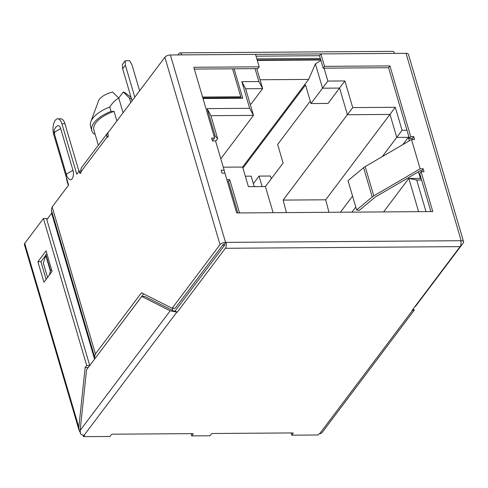 <?xml version="1.0" encoding="UTF-8"?>
<svg xmlns="http://www.w3.org/2000/svg" width="488" height="488" viewBox="0 0 488 488"><rect width="100%" height="100%" fill="white"/><g stroke="black" fill="none" stroke-linecap="round" stroke-linejoin="round"><path stroke-width="0.73" d="M320.317 58.414L256.834 58.859M253.345 183.659L259.036 176.095L270.444 176.016L271.261 178.797M245.311 176.186L251.131 176.15L254.218 186.623M406.962 130.241L402.069 130.272L395.298 107.287L352.733 107.586L344.894 80.941L328.015 103.432L310.99 103.554L305.519 84.961L242.926 168.073L242.621 167.049L223.284 167.183M273.121 212.695L265.423 186.55L283.113 163.059L277.642 144.466L310.276 101.132M259.036 176.095L262.123 186.569M255.047 68.643L258.847 81.545L241.816 81.667L249.661 108.312L253.473 115.382L220.808 158.759M214.031 135.993L215.153 135.987L217.672 138.665L210.907 115.68L253.473 115.382L245.629 88.737L262.66 88.615L251.094 103.974L250.118 103.981M256.773 68.631L262.66 88.615L258.847 81.545M260.049 79.757L308.617 79.416L315.4 63.891L322.556 88.194L339.581 88.078L347.425 114.723L389.991 114.424L396.756 137.409L408.31 137.329L409.34 140.812M257.298 60.433L320.781 59.987M320.915 60.445L315.4 63.891M308.617 79.416L242.621 167.049M310.99 103.554L327.863 81.063L324.069 68.161M328.967 212.304L325.697 199.793L283.131 200.092L352.733 107.586M283.131 200.092L286.401 212.603M325.697 199.793L395.298 107.287M242.926 168.073L248.398 186.666L265.423 186.55M217.672 138.665L215.672 141.319M227.39 181.383L228.512 181.371L229.738 179.657L239.529 212.933M226.889 179.682L229.738 179.657M228.512 181.371L237.802 212.945M426.006 211.621L416.715 180.054L408.822 178.401L418.613 211.676M421.162 178.486L408.822 178.401L383.58 211.92M416.715 180.054L421.614 180.017M408.84 136.616L402.82 144.619M418.466 171.825L420.375 178.321M402.069 130.272L382.311 156.593M344.894 80.941L327.863 81.063M203.002 98.515L242.737 98.234L234.069 68.79M257.17 59.993L320.653 59.548M249.661 108.312L207.095 108.611L215.153 135.987M351.97 212.14L355.795 207.064M176.79 312.186L84.076 435.296A4.3 3.239 37 0 1 80.477 433.728L80.16 430.385L86.547 369.776L141.764 296.46L170.214 310.813L177.248 312.18L175.027 311.063L224.846 244.909L224.632 244.177L223.412 244.183L175.18 308.233L172.136 308.257L141.465 292.782L95.416 353.922L52.155 206.93L68.607 185.086L53.741 134.578A10.321 4.831 89.6 0 1 53.576 124.141A10.321 4.831 89.6 0 1 57.755 118.834A10.321 4.831 89.6 0 1 61.909 123.738L76.775 174.246L79.154 171.087L79.587 172.551A1.72 0.805 -90.4 0 0 80.276 173.368A1.72 0.805 -90.4 0 0 81.069 171.593L80.996 170.739A6.881 5.185 37 0 1 81.746 167.292L107.598 132.962A6.881 5.185 37 0 0 106.848 136.414L107.104 137.024A1.72 0.805 -90.4 0 0 107.494 137.232A1.72 0.805 -90.4 0 0 108.19 136.347A1.72 0.805 -90.4 0 0 108.159 134.609L107.726 133.139L164.877 57.255A4.3 1.982 -16.4 0 1 170.379 54.973L181.78 54.888A4.3 2.013 89.6 0 0 180.054 52.85A4.3 2.013 89.6 0 0 179.004 53.491L177.931 54.918M175.027 311.063L173.807 311.07L144.802 296.436L141.764 296.46M291.129 432.941L291.787 435.186L293.148 433.375A0.86 0.397 163.6 0 0 293.215 433.143A0.86 0.397 163.6 0 0 292.727 432.929L212.457 433.496A0.86 0.397 163.6 0 0 211.359 433.954L209.999 435.76L191.754 435.888L191.095 433.643M192.998 433.68L193.114 434.082A0.86 0.397 163.6 0 0 193.181 433.844A0.86 0.397 163.6 0 0 192.699 433.631L112.429 434.198A0.86 0.397 163.6 0 0 111.325 434.655L109.965 436.461L83.515 436.644L83.082 435.18M414.3 310.112L322.074 432.569A4.3 3.239 37 0 1 319.719 433.643L319.262 433.643L318.243 434.997L291.787 435.186M79.026 430.148L24.4 244.543A4.3 1.982 -16.4 0 1 24.723 243.359L43.438 218.514L46.476 218.49L89.737 365.481L88.163 367.574L85.126 367.598L78.843 427.226L79.08 430.343L80.16 432.301M172.136 308.257L220.033 244.653A4.3 1.982 -16.4 0 1 225.535 242.371L460.721 240.718A4.3 2.013 89.6 0 1 460.092 246.635L411.976 310.533L414.294 310.106L413.165 308.959M193.114 434.082L191.754 435.888M84.076 435.296L84.534 435.29L83.515 436.644M224.632 244.177L225.993 242.365A4.3 2.013 89.6 0 1 225.364 248.288L177.248 312.18M43.438 218.514L86.699 365.506L89.737 365.481M85.126 367.598L86.699 365.506M37.887 261.714L43.92 282.216L52.088 271.371L46.055 250.875L37.887 261.714L40.931 261.696L45.494 255.639M46.903 253.766L46.592 254.175M46.11 279.307L40.931 261.696M412.671 139.531L412.336 138.397L409.371 138.421L388.558 67.704L323.19 68.168L319.524 55.723L256.041 56.169M422.15 171.745L421.815 170.611L420.528 170.617L376.108 196.554A8.601 3.971 163.6 0 0 374.528 197.646L359.229 210.395L356.643 209.95L372.216 196.969A8.601 3.971 -16.4 0 1 373.796 195.877L420.137 168.824L423.175 168.805L424.035 171.733L421.071 171.752L432.795 211.572L236.68 212.951L224.962 173.13L221.997 173.149L221.131 170.221L224.175 170.202L224.822 173.13M430.904 211.585L419.71 173.557L421.071 171.752M319.524 55.723L320.884 53.912L255.517 54.375L259.177 66.819L193.809 67.277L214.616 137.988L213.256 139.8L212.182 139.806M259.177 66.819L257.816 68.625L194.334 69.07M180.054 52.85L392.889 51.356A4.3 2.013 89.6 0 1 394.615 53.393L320.884 53.912L324.55 66.356L389.918 65.898L410.731 136.616L413.696 136.591L414.556 139.519L411.518 139.544L420.137 168.824M460.721 240.718L461.172 240.718L406.022 53.314A4.3 1.982 -16.4 0 1 408.444 54.363L463.6 241.761A4.3 1.982 -16.4 0 1 463.277 242.951L415.38 306.549L414.977 306.549M406.022 53.314L394.615 53.393M461.172 240.718A4.3 1.982 -16.4 0 1 463.6 241.761M224.175 170.202L215.556 140.916L212.518 140.941L211.652 138.012L214.616 137.988M60.695 128.606L54.9 131.882L54.369 133.81A6.966 6.966 0 0 1 57.407 125.892A6.198 2.904 89.6 0 1 60.695 128.606L72.968 170.324A6.198 2.904 89.6 0 1 72.072 178.852A6.198 2.904 89.6 0 1 69.772 179.547A6.966 6.966 0 0 1 66.649 175.528L66.649 175.528A6.966 3.215 -16.4 0 1 67.173 173.606L72.968 170.324M108.537 132.071A6.881 5.185 37 0 0 107.598 132.962M78.964 171.337L64.947 123.714L61.909 123.738M57.755 118.834L60.793 118.816A10.321 4.831 89.6 0 1 64.947 123.714M143.655 293.886L98.43 353.995M423.175 168.805L421.815 170.611M356.643 209.95L348.023 180.664L363.597 167.689A8.601 3.971 -16.4 0 1 365.176 166.591L411.518 139.544M413.696 136.591L412.336 138.397M410.731 136.616L409.371 138.421M389.918 65.898L388.558 67.704M324.55 66.356L323.19 68.168M79.154 171.087L81.038 171.068M46.817 219.649L51.637 213.244L51.88 212.408L51.295 209.767L52.155 206.93M51.295 209.767L94.562 356.759L95.416 353.922M94.965 358.601L94.562 356.759M94.574 359.119L51.637 213.244M47.531 277.416L43.334 263.16L45.933 254.693A1.72 0.793 -16.4 0 1 46.976 254.004M94.922 358.656L51.88 212.408M49.264 275.122L50.398 271.163L45.658 255.059M51.716 270.114A1.72 0.793 -16.4 0 0 50.673 270.797L50.398 271.163M68.35 185.428L66.6 179.48L66.856 179.139M66.527 178.004L66.6 179.48M254.187 186.514L255.816 186.501A13.505 6.32 89.6 0 1 256.627 186.611M132.083 100.809L122.665 68.808L122.433 64.41L125.154 60.793L125.386 65.191L134.804 97.191M125.386 65.191L122.665 68.808M125.154 60.793L129.716 60.762L132.071 65.148L139.623 90.792M202.569 97.051L240.785 96.783L232.55 68.802M240.785 96.783L240.102 97.685L202.831 97.948M242.737 98.234L240.102 97.685M224.157 245.824L222.888 244.878M171.849 310.081L173.234 308.245M340.417 212.225L352.562 196.091M241.816 81.667L245.629 88.737M207.095 108.611L210.907 115.68M95.044 133.993L94.032 133.999A28.816 13.304 -16.4 0 1 91.842 130.723A28.816 13.304 -16.4 0 1 111.038 111.416L114.058 111.392L116.882 120.987M109.745 107.024A28.816 13.304 163.6 0 0 90.829 121.744L98.497 100.992A14.841 6.85 -16.4 0 1 112.636 92.079L118.779 98.112C115.626 99.698 112.612 102.669 109.745 107.024L111.038 111.416M118.779 98.112L123.086 112.752M131.522 98.905L129.418 98.033L130.754 102.572M114.058 111.392A26.663 12.31 163.6 0 0 93.903 130.119L98.356 145.235M90.829 121.744A28.816 13.304 163.6 0 0 90.548 126.331L91.842 130.723M118.718 98.051L123.275 92L129.418 98.033M123.275 92A14.841 6.85 -16.4 0 1 125.428 93.062L131.046 97.283M293.032 432.978L293.148 433.375M24.723 243.359L78.843 427.226M460.092 246.635L225.364 248.288M319.719 433.643L412.433 310.533M80.16 430.385L170.214 310.813M170.379 54.973L225.535 242.371M255.517 54.375L181.78 54.888M220.033 244.653L164.877 57.255M107.104 137.024L81.069 171.593M80.959 172.538L79.587 172.551M108.171 136.402L106.848 136.414M372.216 196.969L363.597 167.689M365.176 166.591L373.796 195.877M50.673 270.797L45.933 254.693M54.369 133.803L66.649 175.528"/></g></svg>

